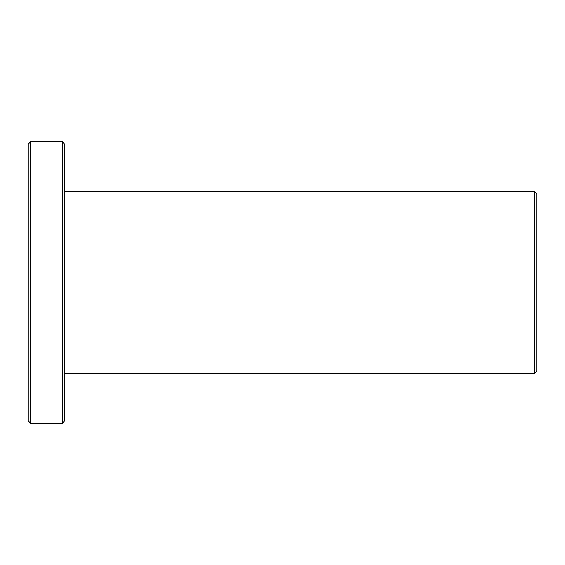 <?xml version="1.0" encoding="UTF-8"?>
<svg xmlns="http://www.w3.org/2000/svg" width="565" height="565" viewBox="0 0 565 565"><rect width="100%" height="100%" fill="white"/><g stroke="black" fill="none" stroke-linecap="round" stroke-linejoin="round"><path stroke-width="0.85" d="M536.75 282.5L536.75 193.965L534.483 191.697L534.483 373.303L536.75 371.036L536.75 282.5M30.517 282.5L30.517 141.751L62.298 141.751L62.298 423.249L30.517 423.249L30.517 282.5M30.517 141.751L28.25 144.026L28.25 420.974L30.517 423.249M62.298 423.249L64.572 420.974L64.572 144.026L62.298 141.751M64.572 373.303L534.483 373.303M64.572 191.697L534.483 191.697"/></g></svg>
